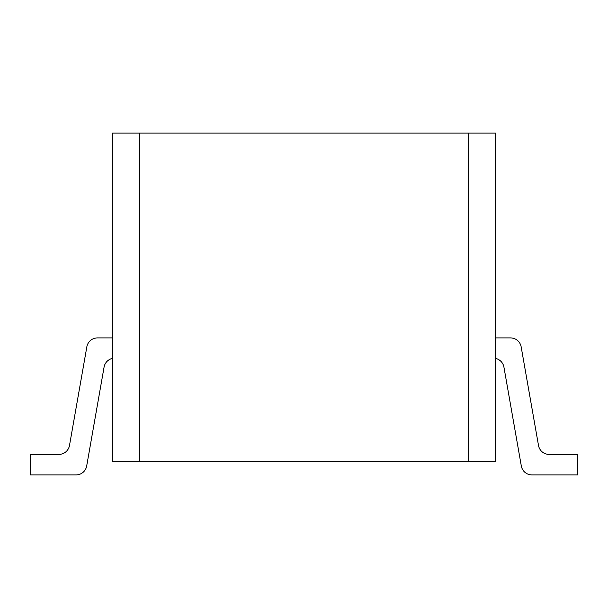 <?xml version="1.0" encoding="UTF-8"?>
<svg xmlns="http://www.w3.org/2000/svg" width="608" height="608" viewBox="0 0 608 608"><rect width="100%" height="100%" fill="white"/><g stroke="black" fill="none" stroke-linecap="round" stroke-linejoin="round"><path stroke-width="0.91" d="M139.574 461.419L112.617 461.419L112.617 133.099L495.383 133.099L495.383 461.419L139.574 461.419L139.574 133.099M495.383 358.393L495.383 337.911L510.538 337.911A10.784 10.784 0 0 1 521.155 346.826L538.513 445.497A10.784 10.784 0 0 0 549.13 454.412A10.784 10.784 0 0 1 538.513 445.497A10.784 10.784 0 0 0 549.13 454.412L577.6 454.412L577.6 474.901L531.932 474.901A10.784 10.784 0 0 1 521.314 465.986L503.926 367.11A10.784 10.784 0 0 0 495.383 358.393M112.617 337.911L97.462 337.911A10.784 10.784 0 0 0 86.845 346.826L69.487 445.497A10.784 10.784 0 0 1 58.87 454.412L30.4 454.412L30.4 474.901L76.068 474.901A10.784 10.784 0 0 0 86.686 465.986L104.074 367.11A10.784 10.784 0 0 1 112.617 358.393M30.4 474.901L76.068 474.901L30.4 474.901M69.487 445.497A10.784 10.784 0 0 1 58.87 454.412A10.784 10.784 0 0 0 69.487 445.497M468.426 133.099L468.426 461.419"/></g></svg>
